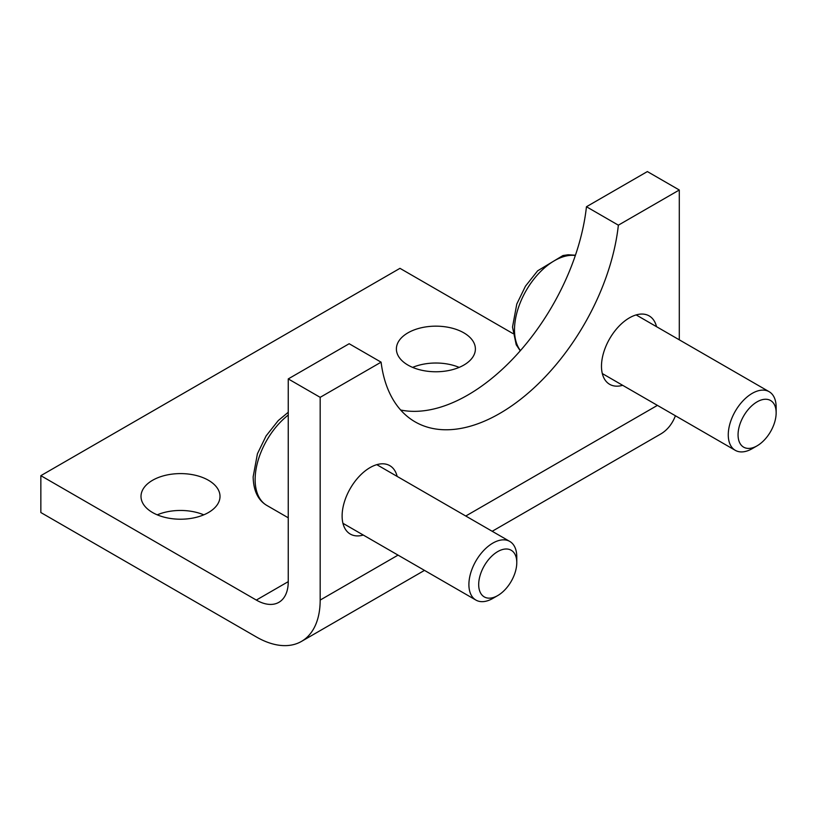 <?xml version="1.0" encoding="UTF-8"?>
<svg xmlns="http://www.w3.org/2000/svg" width="817" height="817" viewBox="0 0 817 817"><rect width="100%" height="100%" fill="white"/><g stroke="black" fill="none" stroke-linecap="round" stroke-linejoin="round"><path stroke-width="1.23" d="M400.647 410.011A169.293 97.744 120 0 0 586.453 206.742L647.37 171.57L679.295 190.004L618.367 225.175A169.293 97.744 -60 0 1 538.046 384.072A169.293 97.744 -60 0 1 415.087 421.848A169.293 97.744 -60 0 1 381.09 362.166L349.165 343.732L288.248 378.914L320.172 397.338L381.09 362.166M320.172 397.338L320.172 600.076A90.289 52.125 60 0 1 301.473 641.406A90.289 52.125 60 0 1 256.324 636.933L40.85 512.535L40.85 475.668L256.324 600.076A45.149 26.062 -120 0 0 278.893 602.313A45.149 26.062 -120 0 0 288.248 581.643L288.248 378.914M363.289 535.053A39.502 22.805 -60 0 1 350.299 534.073A39.502 22.805 -60 0 1 350.299 488.454A39.502 22.805 -60 0 1 389.801 465.649A39.502 22.805 -60 0 1 397.154 476.413M622.656 385.307A39.502 22.805 -60 0 1 609.666 384.327A39.502 22.805 -60 0 1 609.666 338.708A39.502 22.805 -60 0 1 649.168 315.903A39.502 22.805 -60 0 1 656.521 326.667M586.453 206.742L618.367 225.175M407.959 332.836A39.502 22.805 180 0 1 451.004 327.893A39.502 22.805 180 0 1 475.392 348.961A39.502 22.805 180 0 1 435.89 371.766A39.502 22.805 180 0 1 396.388 348.961A39.502 22.805 180 0 1 407.959 332.836M459.154 367.395A39.502 22.805 0 0 0 412.616 367.395M152.575 480.284A39.502 22.805 180 0 1 195.631 475.331A39.502 22.805 180 0 1 220.008 496.409A39.502 22.805 180 0 1 180.506 519.214A39.502 22.805 180 0 1 141.004 496.409A39.502 22.805 180 0 1 152.575 480.284M203.78 514.833A39.502 22.805 0 0 0 157.242 514.833M512.933 333.55L399.973 268.333L40.85 475.668M492.202 531.285L660.596 434.072A90.289 52.125 -120 0 0 675.424 415.771M679.295 339.811L679.295 190.004M516.783 562.586L516.783 556.928A33.854 19.547 120 0 0 509.767 541.426A33.854 19.547 120 0 0 483.674 550.505A33.854 19.547 120 0 0 468.897 584.574A33.854 19.547 120 0 0 475.913 600.076A33.854 19.547 120 0 0 492.845 598.401L497.737 595.573A26.93 15.554 -60 0 1 478.691 584.574A26.93 15.554 -60 0 1 497.737 551.587A26.93 15.554 -60 0 1 516.783 562.586A26.93 15.554 -60 0 1 497.737 595.573M776.15 412.84L776.15 407.183A33.854 19.547 120 0 0 769.134 391.69A33.854 19.547 120 0 0 743.051 400.759A33.854 19.547 120 0 0 728.264 434.828A33.854 19.547 120 0 0 735.28 450.33A33.854 19.547 120 0 0 752.212 448.656L757.104 445.827A26.93 15.554 -60 0 1 738.057 434.828A26.93 15.554 -60 0 1 757.104 401.841A26.93 15.554 -60 0 1 776.15 412.84A26.93 15.554 -60 0 1 757.104 445.827M256.324 600.076L288.248 581.643M320.172 600.076L398.042 555.121M465.761 516.017L657.409 405.375M288.248 412.268L278.27 420.561L266.097 435.91L257.416 453.782L253.147 476.822C253.464 490.7 258.029 500.239 266.812 505.417A56.434 32.578 -60 0 1 255.129 479.589A56.434 32.578 -60 0 1 288.248 415.056M520.429 350.585A56.434 32.578 -60 0 1 514.496 329.843A56.434 32.578 -60 0 1 534.941 277.811A56.434 32.578 -60 0 1 575.331 255.496M301.473 641.406L424.483 570.389M342.946 523.309L475.913 600.076M376.8 464.659L509.767 541.426M266.812 505.417L288.248 517.794M602.313 373.563L735.28 450.33M636.167 314.923L769.134 391.69M520.245 350.799L516.221 344.764L512.514 327.076L516.783 304.036L525.464 286.164L537.637 270.815L562.974 255.537L568.132 254.771L575.423 255.221"/></g></svg>
